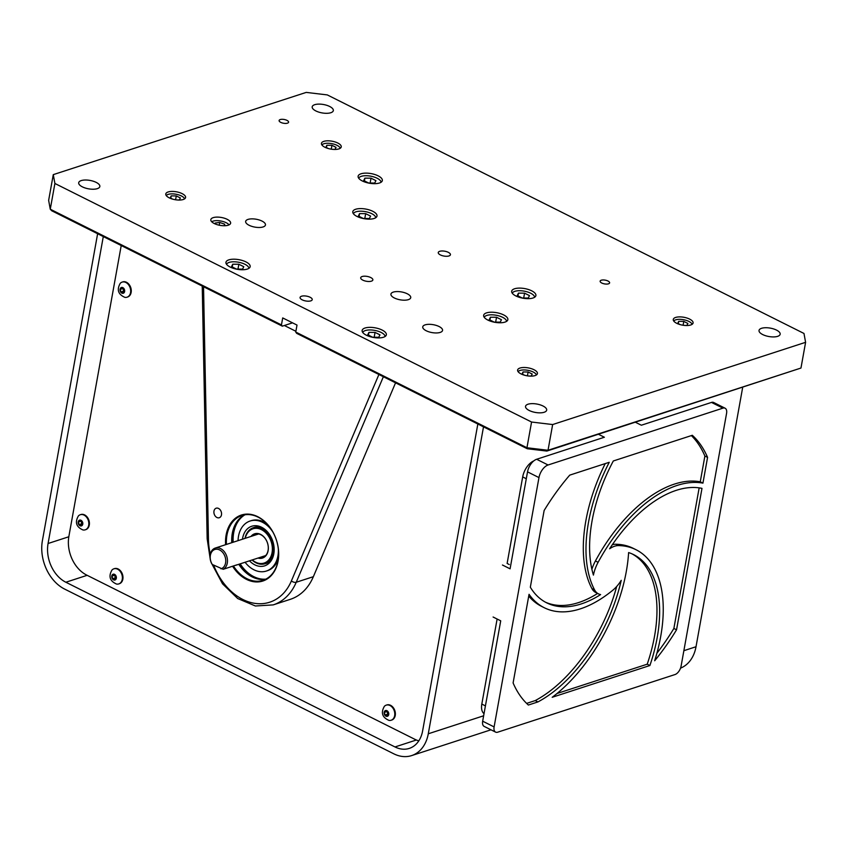 <?xml version="1.0" encoding="UTF-8"?>
<svg xmlns="http://www.w3.org/2000/svg" width="848" height="848" viewBox="0 0 848 848"><rect width="100%" height="100%" fill="white"/><g stroke="black" fill="none" stroke-linecap="round" stroke-linejoin="round"><path stroke-width="1.27" d="M489.232 319.643L494.151 322.102L500.256 322.145L501.444 319.728L496.536 317.269L490.43 317.226L489.232 319.643M489.932 319.993L490.43 317.226M495.656 322.113L496.536 317.269M506.553 321.381A11.363 4.516 10.2 0 0 496.175 315.255A11.363 4.516 10.2 0 0 484.25 317.343M313.357 576.693A60.6 44.7 72 0 1 290.302 599.335L273.173 604.9A60.6 44.7 72 0 0 296.238 582.258L313.357 576.693L395.55 382.83M284.356 325.505L295.888 331.282M233.423 565.966A34.09 25.143 -108 0 0 263.028 580.318A34.09 25.143 -108 0 0 278.027 560.687A34.09 25.143 -108 0 0 269.017 526.269A34.09 25.143 -108 0 0 241.956 515.489A34.09 25.143 -108 0 0 226.437 544.427M265.636 579.258A34.09 25.143 72 0 1 238.797 564.302M231.769 542.699A34.09 25.143 72 0 1 244.69 514.821M225.6 544.702A34.694 25.588 72 0 1 253.859 515.118A34.694 25.588 72 0 1 278.091 561.037A34.694 25.588 72 0 1 259.106 581.834A34.694 25.588 72 0 1 232.585 566.241M216.908 517.492A5.014 3.699 -108 0 0 219.272 517.736A5.014 3.699 -108 0 0 221.243 511.832A5.014 3.699 -108 0 0 216.176 508.206A5.014 3.699 -108 0 0 213.908 512.584A5.014 3.699 -108 0 0 216.908 517.492M367.746 334.78L372.664 337.239L378.77 337.281L379.957 334.865L375.049 332.405L368.944 332.363L367.746 334.78M368.445 335.13L368.944 332.363M374.18 337.25L375.049 332.405M385.066 336.508A11.363 4.516 10.2 0 0 374.657 330.381A11.363 4.516 10.2 0 0 362.764 332.49M253.117 527.795A18.942 13.971 72 0 1 253.563 527.647C262.859 523.502 276.257 539.731 273.162 553.129C271.031 559.892 268.403 563.401 265.276 563.666A18.942 13.971 72 0 1 264.83 563.793M278.324 548.847A26.299 19.398 72 0 1 277.921 555.906A26.299 19.398 72 0 1 266.346 571.054A26.299 19.398 72 0 1 245.093 562.256M238.065 540.653A26.299 19.398 72 0 1 250.086 521.032A26.299 19.398 72 0 1 272.833 531.95M278.345 558.588A26.299 19.398 72 0 1 267.512 570.672L266.346 571.054M250.086 521.032L251.252 520.651A26.299 19.398 72 0 1 267.12 524.064M265.88 579.131A34.302 25.302 72 0 1 240.196 563.856M233.168 542.243A34.302 25.302 72 0 1 244.955 514.778M258.619 579.142A34.302 25.302 72 0 1 239.03 564.227M232.002 542.625A34.302 25.302 72 0 1 239.083 519.04M121.593 291.797A5.724 4.219 -108 0 0 122.017 292.539M121.222 245.538L68.889 536.339A30.295 22.345 -108 0 0 86.666 575.071L414.895 739.329A30.295 22.345 -108 0 0 418.806 740.855M742.678 387.409L696.017 646.738A37.874 27.942 -108 0 1 680.541 668.129M103.297 236.571L48.071 543.504A30.295 22.345 72 0 0 65.847 582.237L394.988 746.95A30.295 22.345 72 0 0 409.277 748.402A30.295 22.345 72 0 0 422.611 730.944L477.837 424.011M483.508 426.851L428.282 733.785A37.874 27.942 72 0 1 411.619 755.6A37.874 27.942 72 0 1 393.758 753.798L64.618 589.074A37.874 27.942 72 0 1 42.4 540.664L97.626 233.73M509.245 564.535L507.125 563.422L522.697 476.873A14.564 7.961 -63.4 0 1 533.752 460.92M484.028 713.634A14.564 7.961 -63.4 0 1 481.823 704.031L497.119 619.029M497.744 732.174L674.997 674.552A7.579 4.134 116.6 0 0 681.092 666.125L726.566 413.4A7.579 4.134 116.6 0 0 725.093 408.217A7.579 4.134 116.6 0 0 722.931 408.142L548.084 464.99A11.331 6.19 116.6 0 0 538.968 477.594L494.108 726.916A7.579 4.134 116.6 0 0 495.582 732.11A7.579 4.134 116.6 0 0 497.744 732.174M725.093 408.217L713.656 402.482A7.579 4.134 116.6 0 0 711.493 402.418L641.353 425.219L635.449 422.272M548.084 464.99L536.646 459.266L604.38 437.239L598.487 434.293M536.646 459.266A11.331 6.19 116.6 0 0 527.53 471.859L510.083 568.828L502.451 565.012M493.101 617.015L500.723 620.831L482.671 721.192A7.579 4.134 116.6 0 0 484.144 726.386L495.582 732.11M513.104 682.937A159.074 86.867 116.6 0 0 528.368 705.038L537.908 701.932A121.2 66.186 -63.4 0 0 621.234 580.329A26.511 14.48 116.6 0 1 612.828 590.208A126.659 69.165 116.6 0 1 544.246 607.719A126.659 69.165 116.6 0 1 529.046 594.31L513.104 682.937M528.739 596.07A126.659 69.165 116.6 0 0 541.575 606.373L544.246 607.719M616.697 586.456A121.2 66.186 -63.4 0 1 535.236 700.586L537.908 701.932M526.619 703.395L535.236 700.586M569.729 475.134A159.074 86.867 116.6 0 0 544.13 510.517L530.329 587.219A121.2 66.186 -63.4 0 0 546.695 602.843A121.2 66.186 -63.4 0 0 600.607 594.586A26.511 14.48 116.6 0 1 598.476 593.865A26.511 14.48 116.6 0 1 594.575 589.879A126.659 69.165 116.6 0 1 609.256 462.287L569.729 475.134M597.617 593.441A121.2 66.186 -63.4 0 1 545.37 602.144M605.239 463.591A126.659 69.165 116.6 0 0 591.893 588.544A26.511 14.48 116.6 0 0 595.794 592.529L598.476 593.865M700.257 481.791A126.659 69.165 116.6 0 0 595.423 560.963L598.105 562.309A126.659 69.165 116.6 0 1 702.939 483.127L700.257 481.791L704.889 456.044A159.074 86.867 116.6 0 0 691.374 435.586M704.889 456.044L707.571 457.379A159.074 86.867 116.6 0 0 692.307 435.289L613.316 460.973A121.2 66.186 -63.4 0 0 593.43 575.092A26.511 14.48 116.6 0 1 598.105 562.309M595.423 560.963A26.511 14.48 116.6 0 0 591.893 569.294M702.939 483.127L707.571 457.379M676.545 629.799L701.996 488.363A121.2 66.186 -63.4 0 0 609.617 548.783A26.511 14.48 116.6 0 1 618.542 545.582A126.659 69.165 116.6 0 1 636.032 549.727A126.659 69.165 116.6 0 1 654.677 660.751A159.074 86.867 116.6 0 0 676.545 629.799L673.874 628.463L699.165 487.865M636.032 549.727L633.35 548.391A126.659 69.165 116.6 0 0 615.86 544.246A26.511 14.48 116.6 0 0 612.298 544.766M656.882 653.278A159.074 86.867 116.6 0 0 673.874 628.463M649.897 665.521L552.196 697.289A126.659 69.165 116.6 0 0 628.612 552.567A121.2 66.186 -63.4 0 1 633.594 554.603A121.2 66.186 -63.4 0 1 649.897 665.521L647.225 664.185A121.2 66.186 -63.4 0 0 632.237 553.967M557.009 693.505L647.225 664.185M123.755 288.755L121.709 287.737L120.31 289.359L120.946 291.998L122.992 293.026L124.391 291.405L123.755 288.755M123.055 288.405L120.31 289.359M122.992 288.479L123.628 291.129L120.946 291.998M130.55 292.624A7.939 5.851 -108 0 0 128.451 284.61A7.939 5.851 -108 0 0 122.154 282.098A7.939 5.851 -108 0 0 120.257 283.306C116.6 289.666 118.116 294.341 124.815 297.33A7.939 5.851 -108 0 0 127.062 297.192A7.939 5.851 -108 0 0 130.55 292.624M127.348 297.086A7.939 5.851 -108 0 0 127.645 297.001A7.939 5.851 -108 0 0 131.143 292.433A7.939 5.851 -108 0 0 129.044 284.419A7.939 5.851 -108 0 0 122.737 281.907A7.939 5.851 -108 0 0 122.451 282.013M170.787 198.178L171.201 195.877L170.215 197.891L172.759 199.163M175.589 199.768L176.289 195.92L171.201 195.877M177.084 199.958L179.384 199.969L180.37 197.966L176.289 195.92M184.578 198.877A9.466 3.763 10.2 0 0 175.96 194.224A9.466 3.763 10.2 0 0 166.261 195.591M363.707 180.55L368.626 183.009L374.731 183.062L375.918 180.645L371.011 178.186L364.905 178.144L363.707 180.55M364.407 180.9L364.905 178.144M370.131 183.02L371.011 178.186M381.028 182.288A11.363 4.516 10.2 0 0 370.65 176.161A11.363 4.516 10.2 0 0 358.725 178.25M358.375 216.017L363.294 218.477L369.399 218.519L370.587 216.102L365.668 213.643L359.563 213.601L358.375 216.017M359.064 216.367L359.563 213.601M364.799 218.487L365.668 213.643M375.696 217.756A11.363 4.516 10.2 0 0 365.318 211.629A11.363 4.516 10.2 0 0 353.393 213.717M517.269 295.539L522.188 297.998L528.293 298.04L529.481 295.623L524.562 293.164L518.457 293.122L517.269 295.539M517.958 295.888L518.457 293.122M523.693 298.008L524.562 293.164M534.59 297.277A11.363 4.516 10.2 0 0 524.212 291.15A11.363 4.516 10.2 0 0 512.287 293.238M231.557 266.622L236.475 269.081L242.581 269.123L243.768 266.707L238.85 264.247L232.744 264.205L231.557 266.622M232.246 266.961L232.744 264.205M237.981 269.092L238.85 264.247M248.877 268.35A11.363 4.516 10.2 0 0 238.458 262.223A11.363 4.516 10.2 0 0 226.564 264.332M522.622 374.254L523.036 371.954L522.05 373.968L524.594 375.24M527.424 375.844L528.124 371.996L523.036 371.954M528.919 376.035L531.219 376.046L532.205 374.042L528.124 371.996M536.413 374.954A9.466 3.763 10.2 0 0 527.795 370.3A9.466 3.763 10.2 0 0 518.096 371.668M326.448 147.573L326.862 145.273L325.876 147.287L328.42 148.559M331.25 149.163L331.95 145.305L326.862 145.273M332.745 149.354L335.045 149.365L336.031 147.361L331.95 145.305M340.239 148.273A9.466 3.763 10.2 0 0 331.621 143.619A9.466 3.763 10.2 0 0 321.922 144.976M678.283 323.65L678.697 321.35L677.711 323.364L680.255 324.636M683.085 325.24L683.785 321.381L678.697 321.35M684.58 325.431L686.88 325.441L687.866 323.438L683.785 321.381M692.074 324.349A9.466 3.763 10.2 0 0 683.456 319.696A9.466 3.763 10.2 0 0 673.757 321.053M394.659 715.659A7.939 5.851 -108 0 0 392.56 707.645A7.939 5.851 -108 0 0 386.253 705.133A7.939 5.851 -108 0 0 384.356 706.352C380.699 712.702 382.215 717.376 388.914 720.365A7.939 5.851 -108 0 0 391.161 720.238A7.939 5.851 -108 0 0 394.659 715.659M391.447 720.132A7.939 5.851 -108 0 0 391.744 720.047A7.939 5.851 -108 0 0 395.242 715.468A7.939 5.851 -108 0 0 393.143 707.455A7.939 5.851 -108 0 0 386.836 704.942A7.939 5.851 -108 0 0 386.55 705.048M385.808 710.772L384.409 712.394L385.045 715.044L387.091 716.062L388.49 714.44L387.854 711.801L385.808 710.772M387.154 711.451L384.409 712.394M387.091 711.525L387.727 714.175L385.045 715.044M387.727 714.175L388.426 714.525M81.896 521.393L79.85 520.365L78.451 521.986L79.087 524.636L81.132 525.654L82.542 524.032L81.896 521.393M81.196 521.043L78.451 521.986M81.132 521.117L81.768 523.767L79.087 524.636M81.768 523.767L82.468 524.117M88.701 525.251A7.939 5.851 -108 0 0 86.602 517.238A7.939 5.851 -108 0 0 80.295 514.725A7.939 5.851 -108 0 0 78.398 515.944C74.741 522.294 76.256 526.968 82.956 529.958A7.939 5.851 -108 0 0 85.203 529.83A7.939 5.851 -108 0 0 88.701 525.251M85.489 529.724A7.939 5.851 -108 0 0 85.786 529.64A7.939 5.851 -108 0 0 89.284 525.06A7.939 5.851 -108 0 0 87.185 517.047A7.939 5.851 -108 0 0 80.878 514.535A7.939 5.851 -108 0 0 80.592 514.641M122.26 579.343A7.939 5.851 -108 0 0 120.162 571.329A7.939 5.851 -108 0 0 113.865 568.817A7.939 5.851 -108 0 0 111.968 570.036C108.311 576.386 109.827 581.06 116.526 584.049A7.939 5.851 -108 0 0 118.773 583.922A7.939 5.851 -108 0 0 122.26 579.343M119.059 583.816A7.939 5.851 -108 0 0 119.356 583.731A7.939 5.851 -108 0 0 122.854 579.152A7.939 5.851 -108 0 0 120.755 571.139A7.939 5.851 -108 0 0 114.448 568.626A7.939 5.851 -108 0 0 114.162 568.732M112.021 576.078L112.657 578.728L114.703 579.746L116.102 578.124L115.466 575.474L113.42 574.456L112.021 576.078L114.703 575.209L115.339 577.848L112.657 578.728M115.339 577.848L116.038 578.198M219.229 225.197L219.717 222.452L215.275 223.024L215.466 224.063M224.285 225.738L224.572 224.137L219.717 222.452M224.868 225.727L224.572 224.137M229.034 224.89A9.466 3.763 10.2 0 0 220.798 221.01A9.466 3.763 10.2 0 0 211.724 221.773M310.781 300.87A6.18 2.459 -169.8 0 1 303.838 300.499A6.18 2.459 -169.8 0 1 300.065 297.457A6.18 2.459 -169.8 0 1 306.584 296.132A6.18 2.459 -169.8 0 1 312.234 299.651A6.18 2.459 -169.8 0 1 310.781 300.87M608.482 283.826A4.823 1.919 10.2 0 0 609.617 282.872A4.823 1.919 10.2 0 0 606.68 280.497A4.823 1.919 10.2 0 0 601.264 280.211A4.823 1.919 10.2 0 0 600.13 281.165A4.823 1.919 10.2 0 0 603.066 283.539A4.823 1.919 10.2 0 0 608.482 283.826M355.683 209.255A12.307 4.887 10.2 0 0 352.789 211.693A12.307 4.887 10.2 0 0 364.025 218.678A12.307 4.887 10.2 0 0 377 216.049A12.307 4.887 10.2 0 0 369.505 209.986A12.307 4.887 10.2 0 0 355.683 209.255M514.566 288.776A12.307 4.887 10.2 0 0 511.683 291.203A12.307 4.887 10.2 0 0 522.919 298.199A12.307 4.887 10.2 0 0 535.894 295.56A12.307 4.887 10.2 0 0 528.399 289.497A12.307 4.887 10.2 0 0 514.566 288.776M365.032 328.017A12.307 4.887 10.2 0 0 362.138 330.455A12.307 4.887 10.2 0 0 373.385 337.44A12.307 4.887 10.2 0 0 386.359 334.812A12.307 4.887 10.2 0 0 378.865 328.748A12.307 4.887 10.2 0 0 365.032 328.017M228.843 259.859A12.307 4.887 10.2 0 0 225.95 262.297A12.307 4.887 10.2 0 0 237.186 269.282A12.307 4.887 10.2 0 0 250.16 266.654A12.307 4.887 10.2 0 0 242.666 260.59A12.307 4.887 10.2 0 0 228.843 259.859M486.54 312.88A12.307 4.887 10.2 0 0 483.646 315.308A12.307 4.887 10.2 0 0 494.893 322.304A12.307 4.887 10.2 0 0 507.857 319.664A12.307 4.887 10.2 0 0 500.373 313.612A12.307 4.887 10.2 0 0 486.54 312.88M361.015 173.787A12.307 4.887 10.2 0 0 358.121 176.225A12.307 4.887 10.2 0 0 369.368 183.21A12.307 4.887 10.2 0 0 382.331 180.582A12.307 4.887 10.2 0 0 374.848 174.518A12.307 4.887 10.2 0 0 361.015 173.787M323.809 141.362A10.059 3.996 10.2 0 0 321.445 143.344A10.059 3.996 10.2 0 0 330.646 149.068A10.059 3.996 10.2 0 0 341.246 146.916A10.059 3.996 10.2 0 0 335.119 141.955A10.059 3.996 10.2 0 0 323.809 141.362M675.644 317.438A10.059 3.996 10.2 0 0 673.28 319.431A10.059 3.996 10.2 0 0 682.481 325.144A10.059 3.996 10.2 0 0 693.081 322.993A10.059 3.996 10.2 0 0 686.954 318.032A10.059 3.996 10.2 0 0 675.644 317.438M168.148 191.966A10.059 3.996 10.2 0 0 165.784 193.959A10.059 3.996 10.2 0 0 174.985 199.672A10.059 3.996 10.2 0 0 185.585 197.52A10.059 3.996 10.2 0 0 179.458 192.56A10.059 3.996 10.2 0 0 168.148 191.966M519.983 368.043A10.059 3.996 10.2 0 0 517.619 370.035A10.059 3.996 10.2 0 0 526.82 375.749A10.059 3.996 10.2 0 0 537.42 373.597A10.059 3.996 10.2 0 0 531.293 368.636A10.059 3.996 10.2 0 0 519.983 368.043M393.292 292.104A10.059 3.996 10.2 0 0 390.928 294.097A10.059 3.996 10.2 0 0 400.129 299.81A10.059 3.996 10.2 0 0 410.729 297.659A10.059 3.996 10.2 0 0 404.602 292.708A10.059 3.996 10.2 0 0 393.292 292.104M248.019 219.409A10.059 3.996 10.2 0 0 245.655 221.392A10.059 3.996 10.2 0 0 254.845 227.105A10.059 3.996 10.2 0 0 265.456 224.964A10.059 3.996 10.2 0 0 259.329 220.003A10.059 3.996 10.2 0 0 248.019 219.409M425.113 324.869A10.059 3.996 10.2 0 0 422.749 326.851A10.059 3.996 10.2 0 0 431.939 332.575A10.059 3.996 10.2 0 0 442.55 330.423A10.059 3.996 10.2 0 0 436.423 325.462A10.059 3.996 10.2 0 0 425.113 324.869M213.187 217.65A10.059 3.996 10.2 0 0 210.823 219.643A10.059 3.996 10.2 0 0 220.014 225.356A10.059 3.996 10.2 0 0 230.624 223.204A10.059 3.996 10.2 0 0 224.497 218.243A10.059 3.996 10.2 0 0 213.187 217.65M800.968 368.043L805.6 342.316L552.652 424.551L531.569 422.028L526.947 447.755L548.02 450.277L800.968 368.043L546.854 451.072L527.255 448.74L296.63 333.317L295.751 332.056L526.947 447.755L527.255 448.74M552.652 424.551L548.02 450.277L546.854 451.072M805.6 342.316L803.978 333.465L327.296 94.912L306.223 92.4L53.276 174.635L48.643 200.361L50.265 209.202L281.451 324.901L282.713 317.926L297.012 325.081L295.751 332.056M53.276 174.635L54.897 183.475L50.265 209.202L51.696 210.749L282.331 326.162L292.539 322.844M97.319 188.648A10.738 4.261 -169.8 0 1 85.245 188.012A10.738 4.261 -169.8 0 1 78.705 182.712A10.738 4.261 -169.8 0 1 90.026 180.423A10.738 4.261 -169.8 0 1 99.841 186.518A10.738 4.261 -169.8 0 1 97.319 188.648M544.151 412.266A10.738 4.261 -169.8 0 1 532.078 411.63A10.738 4.261 -169.8 0 1 525.537 406.33A10.738 4.261 -169.8 0 1 536.858 404.04A10.738 4.261 -169.8 0 1 546.674 410.135A10.738 4.261 -169.8 0 1 544.151 412.266M777.637 336.349A10.738 4.261 -169.8 0 1 765.574 335.713A10.738 4.261 -169.8 0 1 759.034 330.423A10.738 4.261 -169.8 0 1 770.355 328.134A10.738 4.261 -169.8 0 1 780.16 334.229A10.738 4.261 -169.8 0 1 777.637 336.349M330.805 112.731A10.738 4.261 -169.8 0 1 318.742 112.095A10.738 4.261 -169.8 0 1 312.202 106.806A10.738 4.261 -169.8 0 1 323.523 104.516A10.738 4.261 -169.8 0 1 333.328 110.611A10.738 4.261 -169.8 0 1 330.805 112.731M287.461 123.161A4.823 1.919 10.2 0 0 288.596 122.218A4.823 1.919 10.2 0 0 285.659 119.844A4.823 1.919 10.2 0 0 280.243 119.557A4.823 1.919 10.2 0 0 279.109 120.511A4.823 1.919 10.2 0 0 282.045 122.886A4.823 1.919 10.2 0 0 287.461 123.161M281.451 324.901L282.331 326.162M531.569 422.028L54.897 183.475M448.974 255.948A6.18 2.459 -169.8 0 1 442.02 255.577A6.18 2.459 -169.8 0 1 438.257 252.534A6.18 2.459 -169.8 0 1 444.776 251.209A6.18 2.459 -169.8 0 1 450.426 254.718A6.18 2.459 -169.8 0 1 448.974 255.948M371.413 281.154A6.18 2.459 -169.8 0 1 364.46 280.794A6.18 2.459 -169.8 0 1 360.697 277.741A6.18 2.459 -169.8 0 1 367.216 276.427A6.18 2.459 -169.8 0 1 372.866 279.935A6.18 2.459 -169.8 0 1 371.413 281.154M235.119 565.415A11.363 8.385 -108 0 0 236.094 565.181A11.363 8.385 -108 0 0 237.005 564.8L223.194 569.294L212.286 564.482L211.618 563.496A11.363 8.385 72 0 1 215.254 548.062A11.363 8.385 72 0 1 224.275 551.656A11.363 8.385 72 0 1 227.275 563.136A11.363 8.385 72 0 1 223.194 569.294M220.968 568.828A10.155 7.484 -108 0 0 224.762 555.885A10.155 7.484 -108 0 0 213.399 550.193A10.155 7.484 -108 0 0 212.286 564.482M252.269 559.924A18.02 13.292 -108 0 0 255.64 562.203A18.02 13.292 -108 0 0 272.007 552.981A18.02 13.292 -108 0 0 261.968 529.905A18.02 13.292 -108 0 0 245.242 538.31M271.222 558.599A18.932 13.96 72 0 1 256.075 562.839A18.932 13.96 72 0 1 252.047 559.998M245.019 538.385A18.932 13.96 72 0 1 261.354 528.24M250.987 536.445A12.752 9.413 72 0 1 267.512 543.017A12.752 9.413 72 0 1 258.015 558.058M259.064 557.719A12.307 9.074 -108 0 0 262.657 557.539A12.307 9.074 -108 0 0 268.244 546.79A12.307 9.074 -108 0 0 260.855 534.728A12.307 9.074 -108 0 0 255.057 534.134A12.307 9.074 -108 0 0 252.036 536.106M383.37 376.735L296.238 582.258A3.636 1.876 23 0 1 291.394 580.922L378.908 374.498M203.541 286.73L208.449 539.413A3.636 0.933 178.9 0 1 207.156 538.724L202.237 286.083M208.449 539.413A56.964 42.018 -108 0 0 210.304 554.338M213.622 565.139A56.964 42.018 -108 0 0 252.98 603.034A56.964 42.018 -108 0 0 291.394 580.922M242.464 539.211A20.818 15.349 72 0 1 261.195 527.053A20.818 15.349 72 0 1 273.809 553.85A20.818 15.349 72 0 1 249.492 560.825M428.282 733.785L483.636 715.786M683.87 650.692L696.017 646.738M48.071 543.504L68.815 536.763M65.847 582.237L87.153 575.315M416.357 740.007L394.988 746.95M522.697 476.873L526.29 478.77M481.823 704.031L485.416 705.928M722.931 408.142L711.493 402.418M538.968 477.594L527.53 471.859M494.108 726.916L482.671 721.192M591.893 588.544L594.575 589.879M615.86 544.246L618.542 545.582M124.624 291.521A3.032 2.237 -108 0 0 121.646 287.44A3.032 2.237 -108 0 0 120.787 292.178A3.032 2.237 -108 0 0 124.624 291.521M388.723 714.557A3.032 2.237 -108 0 0 385.745 710.486A3.032 2.237 -108 0 0 384.886 715.224A3.032 2.237 -108 0 0 388.723 714.557M82.765 524.149A3.032 2.237 -108 0 0 79.786 520.078A3.032 2.237 -108 0 0 78.928 524.817A3.032 2.237 -108 0 0 82.765 524.149M116.335 578.241A3.032 2.237 -108 0 0 113.356 574.16A3.032 2.237 -108 0 0 112.498 578.908A3.032 2.237 -108 0 0 116.335 578.241M207.156 538.724L210.145 558.503M211.905 563.941L222.526 583.816L237.705 598.54L255.407 605.991L273.173 604.9M411.619 755.6L490.981 729.799M122.737 281.907L122.154 282.098M127.645 297.001L127.062 297.192M429.427 693.039L428.314 699.208M471.287 460.411L470.174 466.58M386.836 704.942L386.253 705.133M391.744 720.047L391.161 720.238M80.878 514.535L80.295 514.725M85.786 529.64L85.203 529.83M114.448 568.626L113.865 568.817M119.356 583.731L118.773 583.922M236.094 565.181L265.678 555.567M215.254 548.062L258.651 533.954M262.657 557.539L264.735 556.86M255.057 534.134L257.124 533.466"/></g></svg>
